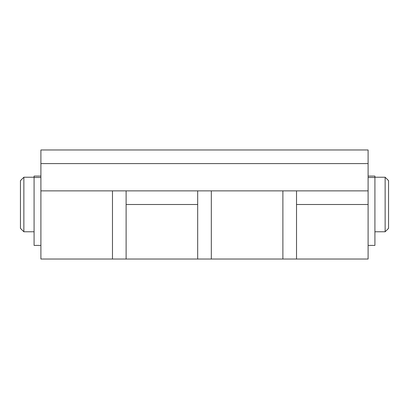<?xml version="1.0" encoding="UTF-8"?>
<svg xmlns="http://www.w3.org/2000/svg" width="409" height="409" viewBox="0 0 409 409"><rect width="100%" height="100%" fill="white"/><g stroke="black" fill="none" stroke-linecap="round" stroke-linejoin="round"><path stroke-width="0.61" d="M197.685 190.865L197.685 259.035L40.9 259.035L40.9 163.6L368.1 163.6L368.1 259.035L197.685 259.035L197.685 204.5L126.11 204.5L126.11 259.035L126.11 190.865M368.1 204.5L296.525 204.5L296.525 259.035L296.525 190.865M368.1 190.865L40.9 190.865M368.1 163.6L368.1 149.965L40.9 149.965L40.9 163.6M112.475 190.865L112.475 259.035L112.475 190.865M211.315 190.865L211.315 259.035L211.315 190.865M282.89 190.865L282.89 259.035L282.89 190.865M388.55 180.64L385.14 177.235L388.55 180.64L388.55 228.36L385.14 231.765L385.14 177.235L374.915 177.235M23.86 204.5L23.86 231.765L20.45 228.36L20.45 180.64L23.86 177.235L23.86 204.5M368.1 176.09L374.915 176.09L374.915 245.4L368.1 245.4M40.9 176.09L34.085 176.09L34.085 245.4L40.9 245.4M368.1 177.475L374.915 177.475M34.085 177.475L40.9 177.475M388.55 228.36L385.14 231.765L374.915 231.765M34.085 177.235L23.86 177.235M34.085 231.765L23.86 231.765"/></g></svg>
